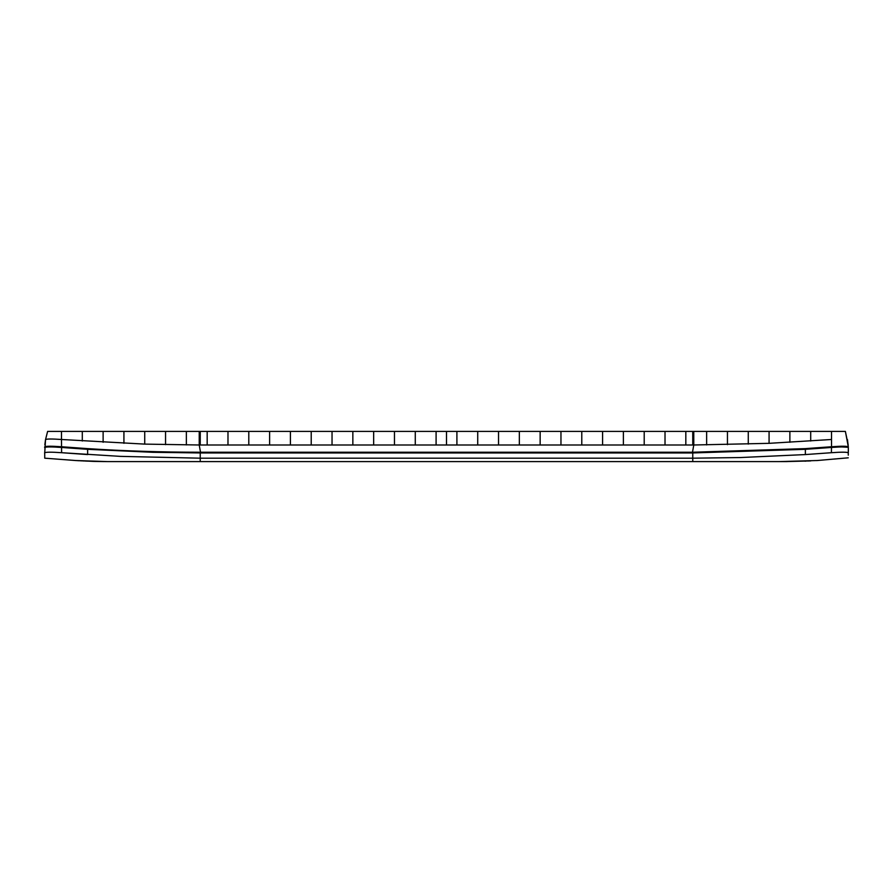 <?xml version="1.0" encoding="UTF-8"?>
<svg xmlns="http://www.w3.org/2000/svg" width="893" height="893" viewBox="0 0 893 893"><rect width="100%" height="100%" fill="white"/><g stroke="black" fill="none" stroke-linecap="round" stroke-linejoin="round"><path stroke-width="1.34" d="M692.767 461.592L692.767 458.187L692.767 461.592L785.728 461.592L107.272 461.592L75.012 460.498L93.397 461.391M76.318 460.576L44.739 458.176L44.739 454.972M44.672 452.249L44.739 452.829C45.733 452.025 51.359 451.981 61.606 452.706L120.321 456.368L200.233 458.187L200.233 461.592L107.272 461.592M44.739 452.829L45.532 439.613C46.503 438.843 51.827 438.809 61.483 439.49L61.606 452.706L87.637 454.57L87.637 449.324L61.517 447.449C51.269 446.723 45.643 446.768 44.65 447.572L44.683 446.868C45.699 446.076 51.292 446.031 61.483 446.746L87.592 448.621C123.893 450.998 161.432 452.204 200.233 452.238L200.233 452.941L152.826 452.293L87.637 449.324L87.592 448.621M44.739 454.827L44.65 452.941M692.767 458.187L200.233 458.187L200.233 452.941L692.767 452.941L692.767 458.187L740.185 457.551L805.363 454.57L805.363 449.324L692.767 452.941L692.767 452.238L805.408 448.621L805.363 449.324L831.483 447.449L831.394 452.706L805.363 454.57M785.728 461.592L810.755 460.9M816.682 460.576L848.261 457.808M848.261 455.162L848.261 452.829C847.267 452.025 841.641 451.981 831.394 452.706L831.361 452.706M848.261 452.829L848.35 447.572C847.357 446.768 841.731 446.723 831.483 447.449L831.517 446.746L805.408 448.621M841.641 446.935L847.881 447.27M810.699 441.019L810.699 431.408L831.506 431.408L831.517 439.49L831.506 431.408L845.381 431.408L848.317 446.868C847.323 446.065 841.719 446.02 831.517 446.746L831.517 439.49L769.074 443.33L693.783 444.993L693.772 431.408L47.619 431.408L45.532 439.613L47.619 431.408M810.699 431.408L693.772 431.408M200.233 452.238L692.767 452.238M61.483 439.49L61.494 431.408L61.494 439.49L144.733 444.111L199.217 444.993L693.783 444.993L692.354 452.941M436.097 444.993L436.097 431.408M415.278 444.993L415.278 431.408M394.472 444.993L394.472 431.408M373.665 444.993L373.665 431.408M352.847 444.993L352.847 431.408M332.04 444.993L332.04 431.408M311.222 444.993L311.222 431.408M290.415 444.993L290.415 431.408M269.608 444.993L269.608 431.408M248.79 444.993L248.79 431.408M227.983 444.993L227.983 431.408M207.176 444.993L207.176 431.408M186.358 444.937L186.358 431.408M165.551 444.647L165.551 431.408M144.733 444.111L144.733 431.408M123.926 443.33L123.926 431.408M103.119 442.292L103.119 431.408M82.301 441.019L82.301 431.408M848.328 452.249L848.35 449.581M456.903 444.993L456.903 431.408M477.722 444.993L477.722 431.408M498.528 444.993L498.528 431.408M519.335 444.993L519.335 431.408M540.153 444.993L540.153 431.408M560.96 444.993L560.96 431.408M581.778 444.993L581.778 431.408M602.585 444.993L602.585 431.408M623.392 444.993L623.392 431.408M644.21 444.993L644.21 431.408M665.017 444.993L665.017 431.408M685.824 444.993L685.824 431.408M706.642 444.937L706.642 431.408M727.449 444.647L727.449 431.408M748.267 444.111L748.267 431.408M769.074 443.33L769.074 431.408M789.881 442.292L789.881 431.408M848.16 444.759L845.381 431.408M446.5 444.993L446.5 431.408M200.233 444.993L200.255 431.408M200.646 452.941L199.217 444.993L199.228 431.408M692.767 444.993L692.745 431.408M87.815 461.156L84.913 461.022M84.054 460.989L82.569 460.911M81.665 460.866L80.504 460.81M79.142 460.732L77.468 460.643M75.938 460.554L75.045 460.498M93.631 461.402L103.677 461.581M103.901 461.581L106.49 461.581M105.709 461.581L106.535 461.592L105.709 461.581M786.465 461.592L787.291 461.581L786.465 461.592M779.511 461.592L817.988 460.498M45.532 439.602L44.84 444.781M785.594 461.592L786.51 461.581M809.326 460.967L808.366 461.011M805.91 461.123L804.917 461.168M848.317 446.868L847.468 439.602M44.683 446.868L44.65 447.572"/></g></svg>
